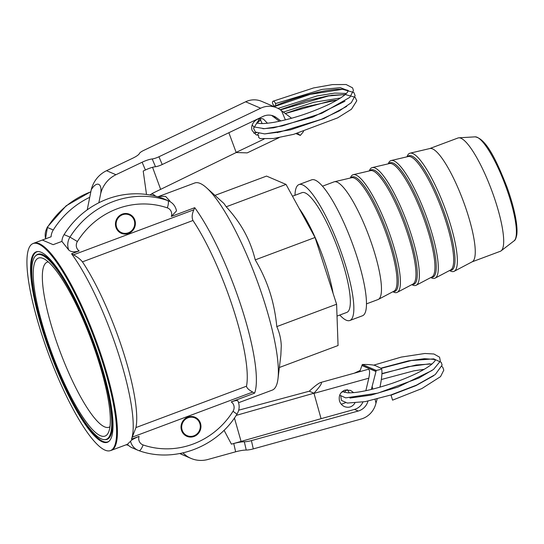 <?xml version="1.0" encoding="UTF-8"?>
<svg xmlns="http://www.w3.org/2000/svg" width="544" height="544" viewBox="0 0 544 544"><rect width="100%" height="100%" fill="white"/><g stroke="black" fill="none" stroke-linecap="round" stroke-linejoin="round"><path stroke-width="0.82" d="M280.405 109.895L328.44 95.975L345.086 94.493L355.116 97.254L356.789 100.776L351.465 109.228L337.593 117.892L293.651 134.348L273.482 138.516L260.086 138.584L258.638 137.38L258.611 135.388L257.462 134.926A2.591 2.475 -66.9 0 1 258.747 133.484M275.488 103.605A2.591 1.306 65.3 0 1 275.155 105.958A2.591 1.306 65.3 0 1 272.891 104.115A2.591 1.306 65.3 0 1 273.02 101.232A2.591 1.306 65.3 0 1 275.488 103.605L322.041 89.406L340.347 87.679L348.269 90.698C348.466 90.392 346.848 89.95 343.427 89.406C330.779 87.958 296.677 96.308 275.155 105.951M258.611 135.388L256.136 134.81L252.212 130.648C249.444 124.175 257.387 116.171 263.568 119.197L267.451 123.243M253.728 133.117L256.455 132.702M262.106 123.563L259.944 118.633M228.861 132.729L236.15 152.388A8.813 1.768 64.5 0 1 236.205 152.531L152.524 193.317L149.994 194.99M146.506 194.453L143.208 171.047L145.398 170A10.37 2.258 157.1 0 1 155.489 166.716A6.909 1.503 -22.9 0 0 162.221 164.526L263.078 116.396A13.824 13.206 113.1 0 1 273.754 116.117A13.824 13.206 113.1 0 1 276.284 117.565L280.888 120.952M160.67 189.428L152.565 167.3M162.221 164.526L158.943 156.76A6.909 1.503 157.1 0 1 152.211 158.95A10.37 2.258 -22.9 0 0 142.12 162.234L115.96 174.719A27.642 26.404 113.1 0 0 100.66 193.746L98.852 202.762M158.943 156.76L260.678 108.208A20.733 19.802 -66.9 0 1 276.699 107.787L261.65 101.354A20.733 19.802 113.1 0 0 245.63 101.782L143.895 150.328A6.909 1.503 157.1 0 0 139.42 153.483A10.37 2.258 -22.9 0 1 132.709 158.216L106.549 170.7A27.642 26.404 -66.9 0 0 91.256 189.727C96.689 180.656 102.476 183.131 100.66 193.746M87.224 209.855L91.256 189.727M297.5 133.287L299.526 134.83L296.541 133.559M271.626 115.423L279.392 121.278M279.154 137.632L247.187 152.884L236.205 152.531M276.699 107.787A20.733 19.802 -66.9 0 1 280.486 109.956L291.598 118.252M299.526 134.83L300.315 135.436L303.566 131.471M300.315 135.436L296.167 133.661M430.821 277.535A62.791 13.736 -110.5 0 0 435.193 278.1A62.791 13.736 -110.5 0 0 416.31 192.508A62.791 13.736 -110.5 0 0 391.204 160.528A62.791 13.736 -110.5 0 0 388.273 163.826M449.555 270.524L449.63 270.565A63.063 13.797 -110.5 0 0 454.24 271.266A63.063 13.797 -110.5 0 0 435.275 185.3A63.063 13.797 -110.5 0 0 410.054 153.184A63.063 13.797 -110.5 0 0 407.034 156.733L407.007 156.815M411.849 284.634A62.818 13.743 -110.5 0 0 416.255 285.219A62.818 13.743 -110.5 0 0 397.365 199.587A62.818 13.743 -110.5 0 0 372.246 167.593A62.818 13.743 -110.5 0 0 369.301 170.925M392.904 291.72A62.818 13.743 -110.5 0 0 397.31 292.305A62.818 13.743 -110.5 0 0 378.413 206.679A62.818 13.743 -110.5 0 0 353.294 174.685A62.818 13.743 -110.5 0 0 350.356 178.017M366.506 303.858L378.005 299.554A62.818 13.743 -110.5 0 0 378.359 299.397A62.818 13.743 -110.5 0 0 359.468 213.765A62.818 13.743 -110.5 0 0 334.349 181.771A62.818 13.743 -110.5 0 0 333.982 181.886L322.476 186.191M472.104 261.841L500.351 251.274A60.472 13.233 -110.5 0 0 501.133 250.832A60.472 13.233 -110.5 0 0 482.501 168.688A60.472 13.233 -110.5 0 0 458.844 137.816A60.472 13.233 -110.5 0 0 457.966 137.999L429.719 148.566M333.091 293.372A63.927 13.988 -110.5 0 0 312.161 231.016A63.927 13.988 -110.5 0 0 299.125 208.372M337.022 316.078L346.814 312.412A63.927 13.988 -110.5 0 0 327.95 225.107A63.927 13.988 -110.5 0 0 302.008 192.658L292.482 196.228M294.977 195.296A72.57 15.878 69.5 0 1 298.982 184.572A72.57 15.878 69.5 0 1 328.426 221.401A72.57 15.878 69.5 0 1 349.846 320.498A72.57 15.878 69.5 0 1 339.782 315.044M349.846 320.498L362.474 315.772A72.57 15.878 -110.5 0 0 341.061 216.675A72.57 15.878 -110.5 0 0 311.617 179.846L298.982 184.572M454.24 271.266L472.267 261.752A60.472 13.233 -110.5 0 0 454.077 179.323A60.472 13.233 -110.5 0 0 429.896 148.526L410.054 153.184M194.97 417.207A10.37 9.901 -66.9 0 1 199.906 430.59A10.37 9.901 -66.9 0 1 186.823 436.274M182.145 430.093A9.676 9.241 -66.9 0 1 192.882 417.316A9.676 9.241 -66.9 0 1 197.934 432.942A9.676 9.241 -66.9 0 1 182.145 430.093M129.397 214.207A10.37 9.901 -66.9 0 1 134.334 227.589A10.37 9.901 -66.9 0 1 121.251 233.267M116.579 227.086A9.676 9.241 -66.9 0 1 127.316 214.309A9.676 9.241 -66.9 0 1 132.362 229.935A9.676 9.241 -66.9 0 1 116.579 227.086M279.358 367.492L338.062 345.528L336.6 304.225L315.044 237.49L286.028 184.409L266.546 176.086L214.962 195.391M315.044 237.49L255.231 259.869C252.77 249.852 249.186 240.536 244.48 231.921C239.768 223.312 233.675 214.934 226.216 206.788L223.965 203.51L206.577 187.823A110.582 24.194 -110.5 0 0 200.185 183.444A110.582 24.194 -110.5 0 0 194.738 182.988L157.855 196.792M238.585 402.716L272.238 390.123A110.582 24.194 -110.5 0 0 277.998 378.706L280.847 355.246L281.275 345.848C281.037 339.143 279.541 332.731 276.787 326.604C275.604 314.255 273.258 302.661 269.763 291.829C266.261 280.996 261.419 270.341 255.231 259.869M276.787 326.604L336.6 304.225M286.028 184.409L226.216 206.788M42.099 255.197A98.518 21.549 -110.5 0 0 35.605 255.816A98.518 21.549 -110.5 0 0 51.585 354.62A98.518 21.549 -110.5 0 0 104.387 439.647A98.518 21.549 -110.5 0 0 96.791 353.104A98.518 21.549 -110.5 0 0 42.099 255.197M41.154 252.28A101.653 22.236 69.5 0 1 94.88 345.522A101.653 22.236 69.5 0 1 108.848 441.422A101.653 22.236 69.5 0 1 50.939 354.858A101.653 22.236 69.5 0 1 37.801 251.546A101.653 22.236 69.5 0 1 41.154 252.28M38.481 244.004A110.527 24.181 69.5 0 1 98.784 350.737A110.527 24.181 69.5 0 1 109.847 450.779A110.527 24.181 69.5 0 1 49.123 355.538A110.527 24.181 69.5 0 1 32.416 243.834A110.527 24.181 69.5 0 1 38.481 244.004M181.512 430.324A10.37 9.901 -66.9 0 1 184.307 419.37A10.37 9.901 -66.9 0 1 195.065 417.248A10.37 9.901 -66.9 0 1 200.09 430.671A10.37 9.901 -66.9 0 1 186.912 436.315A10.37 9.901 -66.9 0 1 181.512 430.324M115.947 227.324A10.37 9.901 -66.9 0 1 118.735 216.369A10.37 9.901 -66.9 0 1 129.492 214.248A10.37 9.901 -66.9 0 1 134.524 227.671A10.37 9.901 -66.9 0 1 121.346 233.308A10.37 9.901 -66.9 0 1 115.947 227.324M109.963 426.7A88.114 19.278 69.5 0 1 108.963 427.23A88.114 19.278 69.5 0 1 104.625 426.87A88.114 19.278 69.5 0 1 56.957 342.944A88.114 19.278 69.5 0 1 47.206 262.174A88.114 19.278 69.5 0 1 48.307 261.922M100.388 435.683A95.03 20.788 -110.5 0 0 108.589 432.167A95.03 20.788 -110.5 0 0 91.242 339.782A95.03 20.788 -110.5 0 0 43.683 258.699A95.03 20.788 -110.5 0 0 45.614 335.111A95.03 20.788 -110.5 0 0 100.388 435.683M161.833 198.03L167.715 200.546A13.824 13.206 113.1 0 1 168.592 200.879L162.717 198.37A13.824 13.206 113.1 0 0 161.833 198.03A86.387 82.518 113.1 0 0 64.083 234.607A13.824 13.206 113.1 0 0 61.9 241.4L53.162 244.671L42.35 240.047L51.082 236.776A13.824 13.206 -66.9 0 1 53.271 229.983A86.387 82.518 -66.9 0 1 89.733 197.309M157.91 196.806L159.066 196.377L165.573 196.391L169.884 200.994L169.306 201.212M128.452 445.359A86.387 82.518 -66.9 0 1 126.215 444.761M127.446 444.298A13.824 13.206 113.1 0 0 132.172 447.8L138.054 450.316A13.824 13.206 113.1 0 0 138.931 450.65A6.909 2.04 -71.1 0 0 138.972 450.67A6.909 2.04 -71.1 0 0 143.086 444.931A6.909 6.603 -66.9 0 1 139.087 436.363L131.464 439.212A110.582 24.194 -110.5 0 0 118.449 353.722A110.582 24.194 -110.5 0 0 71.57 253.769L79.186 250.92C74.528 252.355 71.067 252.076 68.802 250.084L61.9 241.4M277.998 378.706A110.582 24.194 -110.5 0 0 256.142 278.079A110.582 24.194 -110.5 0 0 206.577 187.823M168.592 200.879C172.89 202.864 175.522 206.203 176.501 210.895L171.319 216.444L194.732 207.686L193.854 209.787C191.971 213.962 191.678 217.539 192.97 220.497A103.666 22.678 -110.5 0 1 246.493 386.206C246.745 388.035 248.826 389.994 252.729 392.068L254.626 393.128A110.582 24.194 -110.5 0 0 241.611 307.639A110.582 24.194 -110.5 0 0 194.732 207.686M254.626 393.128L231.22 401.887C235.647 400.377 237.857 400.119 237.844 401.112M139.087 436.363C134.157 438.43 131.315 440.062 130.553 441.259L127.425 444.271M158.739 197.044L159.066 196.377M151.898 193.746L151.79 193.705A13.824 13.206 -66.9 0 1 151.898 193.746A13.824 13.206 -66.9 0 1 155.625 196.194M127.82 444.162L111.309 450.337A110.582 24.194 -110.5 0 0 99.076 348.976A110.582 24.194 -110.5 0 0 39.256 243.658A110.582 24.194 -110.5 0 0 33.81 243.202L51.082 236.776M131.464 439.212L135.959 427.564A103.666 22.678 -110.5 0 0 82.436 261.854C80.288 259.216 77.296 256.87 73.467 254.83L71.57 253.769M433.677 375.707L415.922 385.635L391.061 395.182L392.571 400.146L421.852 388.572L440.531 376.638L443.782 370.192L442.87 367.472L441.973 366.466M341.618 392.136A2.591 2.475 113.1 0 0 344.06 390.456M341.299 404.24L345.447 402.73M349.275 392.884L347.514 389.762M354.892 403.063C352.356 406.926 348.901 408.116 344.536 406.64C341.992 405.477 340.299 403.526 339.463 400.778C338.511 395.495 340.415 391.925 345.175 390.048L350.574 390.429L353.648 392.646M236.205 415.385L313.942 393.217L321.076 418.669L231.418 444.156L224.053 430.263M241.101 441.476L234.43 418.01M309.257 391.211L313.942 393.217C320.491 386.009 322.721 382.439 320.634 382.507C318.424 383.302 314.629 386.206 309.257 391.211L238.7 410.183M321.076 418.669L354.477 409.421L358.238 411.026L251.396 440.613A6.909 1.238 167.1 0 1 244.331 441.776A10.37 1.863 -12.9 0 0 233.743 443.516L235.647 451.799A10.37 1.863 167.1 0 1 246.235 450.058A6.909 1.238 -12.9 0 0 253.3 448.895L361.073 419.05A20.733 19.802 -66.9 0 0 375.612 404.457L377.155 398.949M182.893 452.928L187.823 457.001L181.567 454.369A27.642 26.404 -66.9 0 1 179.846 453.553M359.761 371.674L361.923 365.514L375.972 371.518L371.348 389.463M367.989 401.084L367.608 401.159M358.238 411.026A13.824 13.206 113.1 0 0 367.928 401.295M184.967 454.764A27.642 26.404 113.1 0 0 190.971 458.388A27.642 26.404 113.1 0 0 207.93 459.476L235.647 451.799M354.477 409.421C358.353 408.258 361.182 405.79 362.943 402.03M320.634 382.507L368.213 369.328C369.804 369.424 370.002 372.382 368.791 378.196L365.854 390.708M361.923 365.514L362.318 364.466C368.866 364.439 373.17 364.8 375.231 365.561L381.507 368.492C381.562 369.152 379.794 369.791 376.21 370.403L375.972 371.518M185.13 455.892L180.01 453.526M379.97 387.178C381.745 378.413 382.323 372.49 381.718 369.417L381.507 368.492M362.318 364.466L376.21 370.403M340.469 98.022L313.8 102.279L283.363 112.078M262.052 123.189L261.603 123.556M346.378 93.446L334.662 93.072L317.07 95.934L278.025 108.419M259.576 118.674L256.986 122.828M145.398 170L142.12 162.234M155.489 166.716L152.211 158.95M272.143 115.79L276.284 117.565M236.15 152.388L264.044 139.08M277.508 132.654L278.242 132.301M285.403 119.891L281.534 110.724M299.622 134.898L296.5 133.566M115.96 174.719L106.549 170.7M260.678 108.208L245.63 101.782M450.038 270.273A61.05 13.355 -110.5 0 0 433.616 186.748A61.05 13.355 -110.5 0 0 407.538 156.692M391.204 160.528L408.245 156.522A60.568 13.253 69.5 0 1 432.466 187.374A60.568 13.253 69.5 0 1 450.684 269.933L435.193 278.1M431.297 277.284A61.05 13.355 -110.5 0 0 414.875 193.759A61.05 13.355 -110.5 0 0 388.797 163.703M372.246 167.593L389.511 163.54A60.568 13.253 69.5 0 1 413.726 194.385A60.568 13.253 69.5 0 1 431.943 276.944L416.255 285.219M412.325 284.383A61.05 13.355 -110.5 0 0 395.91 200.858A61.05 13.355 -110.5 0 0 369.825 170.802M353.294 174.685L370.539 170.632A60.568 13.253 69.5 0 1 394.754 201.484A60.568 13.253 69.5 0 1 412.971 284.043L397.31 292.305M393.38 291.468A61.05 13.355 -110.5 0 0 376.958 207.944A61.05 13.355 -110.5 0 0 350.88 177.888M334.349 181.771L351.594 177.725A60.568 13.253 69.5 0 1 375.809 208.57A60.568 13.253 69.5 0 1 394.026 291.128L378.359 299.397M514.053 240.87C515.161 240.448 516.079 238.388 516.8 234.688C517.269 230.84 516.963 225.719 515.882 219.341C514.23 209.78 511.292 199.111 507.069 187.34C496.985 161.561 486.377 138.693 475.13 136.85A55.658 12.179 69.5 0 1 496.896 165.267A55.658 12.179 69.5 0 1 516.208 235.681A55.658 12.179 69.5 0 1 514.053 240.87L501.133 250.832M38.168 251.546A101.415 22.188 -110.5 0 0 39.923 318.798M66.3 389.293A101.415 22.188 -110.5 0 0 102.959 441.395A101.415 22.188 -110.5 0 0 109.126 441.184M35.605 255.816L36.196 255.279A98.818 21.617 69.5 0 1 42.711 254.653A98.818 21.617 69.5 0 1 69.238 287.592M108.902 393.591A98.818 21.617 69.5 0 1 105.189 439.668L104.387 439.647M130.553 441.259A13.824 13.206 113.1 0 0 138.054 450.316L138.972 450.67C174.128 463.372 216.927 447.324 236.987 414.154L233.016 411.284A79.478 75.915 -66.9 0 1 143.086 444.931M45.662 238.768A13.824 13.206 -66.9 0 1 47.389 227.474L53.271 229.983M64.083 234.607L69.965 237.116A13.824 13.206 113.1 0 0 68.802 250.084M45.485 238.836L47.389 227.474A86.387 82.518 -66.9 0 1 90.834 191.835M132.348 437.111L252.729 392.068M246.493 386.206L135.959 427.564M82.436 261.854L192.97 220.497M193.854 209.787L73.467 254.83M167.715 200.546A86.387 82.518 113.1 0 0 69.965 237.116L77.391 241.522A79.478 75.915 -66.9 0 1 167.321 207.869A6.909 2.04 -71.1 0 0 167.715 200.546M79.186 250.92A6.909 6.603 -66.9 0 1 77.391 241.522M167.321 207.869A6.909 6.603 -66.9 0 1 171.319 216.444M231.22 401.887A6.909 6.603 -66.9 0 1 233.016 411.284M251.396 440.613L253.3 448.895M372.178 386.587L372.762 389.116M375.136 399.459L375.986 403.152M244.331 441.776L246.235 450.058M313.99 393.373L368.791 378.196M361.971 365.398L376.006 371.389M260.773 119.762L257.122 122.529L253.572 128.377L255.388 132.049L264.622 133.912L279.738 132.022L321.184 119.388L339.354 110.888L351.295 102.707L355.116 95.635L353.879 92.521L342.591 89.298L310.311 94.323L274.101 106.678M252.205 124.902L253.728 126.874L264.404 128.683L282.302 125.95L321.994 113.186L349.806 97.349L353.444 90.583L352.587 87.849L346.113 84.524L332.479 84.585L313.616 87.924L273.013 101.232M337.212 100.014L303.001 107.399L285.301 113.512L330.16 100.939L337.212 100.014M345.134 94.595L328.447 95.764L305.612 100.96L280.167 109.718L306.843 100.613L331.84 95.261L345.134 94.595M260.76 119.734L257.285 122.964L260.76 119.734M257.067 123.379L256.87 122.754L257.604 123.08C260.182 123.923 265.676 123.672 274.088 122.305C291.931 118.973 310.005 113.098 328.297 104.686C338.103 99.912 344.413 95.86 347.215 92.534L348.269 90.698M264.69 133.912L290.476 129.819L323.898 118.531L346.664 106.413M344.964 101.245L312.644 117.137L273.666 127.833L262.956 128.731M475.13 136.85L458.844 137.816M90.868 191.672L66.13 205.802L47.083 227.392M236.987 414.154C239.53 409.856 239.822 405.409 237.864 400.812M109.847 450.779L111.309 450.337M32.416 243.834L33.81 243.202M354.26 373.198L360.162 370.484M373.748 365.14L401.234 357.095L424.871 353.484L433.894 353.994L439.559 357.156L440.327 361.141L433.575 369.39L418.751 378.087L377.924 393.128L345.651 397.875L339.687 395.148M381.385 368.288L411.352 360.529L433.738 358.87L441.245 362.358L442.116 365.085L435.275 374.551L416.473 385.132L390.674 395.039L365.282 401.615L347.385 403.063L341.394 400.377L340.809 396.277M381.922 373.85L408.068 366.69L429.753 363.8M381.133 368.098L408.496 360.849L424.436 358.693L434.01 359.387L435.261 360.019C435.622 360.318 434.302 361.835 431.317 364.582C423.137 370.811 410.081 377.067 392.136 383.35C372.552 389.824 357.802 392.992 347.888 392.856L343.856 392.081M432.086 370.471L398.004 387.056L370.988 395.128L349.948 398.052M344.27 392.292L346.793 389.776M381.936 373.565L416.187 364.97L432.126 363.916M381.33 379.522L413.984 370.804L424.198 369.335M187.415 456.872L190.971 458.388"/></g></svg>
